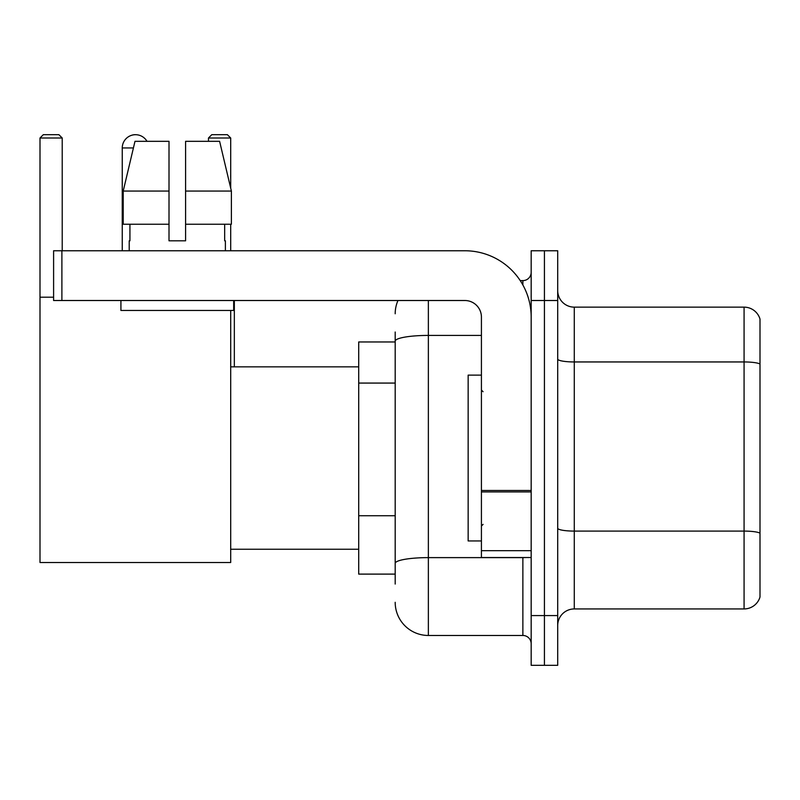 <?xml version="1.0" encoding="UTF-8"?>
<svg xmlns="http://www.w3.org/2000/svg" width="800" height="800" viewBox="0 0 800 800"><rect width="100%" height="100%" fill="white"/><g stroke="black" fill="none" stroke-linecap="round" stroke-linejoin="round"><path stroke-width="1.2" d="M395.19 584.06L395.19 341.18L395.19 341.96L358.71 341.96L358.71 574.11L395.19 574.11M531.17 615.57L531.17 665.32L544.43 665.32L544.43 615.57L544.43 665.32L557.7 665.32L557.7 615.57L544.43 615.57L544.43 300.51L544.43 615.57L531.17 615.57L531.17 300.51L544.43 300.51L544.43 250.76L544.43 300.51L557.7 300.51L557.7 615.57M557.7 300.51L557.7 250.76L531.17 250.76L531.17 300.51M428.36 300.51L428.36 635.47L522.87 635.47L522.87 557.53M520.23 280.61L522.87 280.61A8.29 8.29 0 0 0 531.17 272.32M395.19 569.14L395.19 563.38A33.16 5.76 180 0 1 428.36 557.62L522.87 557.62A8.29 1.44 0 0 0 525.75 557.53M481.42 335.42L428.36 335.42A33.16 5.76 180 0 0 395.19 341.18L395.19 332.01M531.17 643.76A8.29 8.29 0 0 0 522.87 635.47M395.19 313.77A33.16 33.16 0 0 1 397.96 300.51M428.36 635.47A33.16 33.16 0 0 1 395.19 602.3M557.7 625.52A16.58 16.58 0 0 1 574.28 608.94L744.08 608.94L744.08 307.14L574.28 307.14A16.58 16.58 0 0 1 557.7 290.56A16.58 16.58 0 0 0 574.28 307.14L574.28 608.94M760 319.08A16.58 16.58 0 0 0 744.08 307.14A16.58 16.58 0 0 1 760 319.08L760 597A16.58 16.58 0 0 1 744.08 608.94M760 364.25L760 533.16A16.58 2.88 180 0 0 744.08 531.09L574.28 531.09A16.58 2.88 -0 0 1 557.7 528.21M185.59 240.81L169.01 240.81L185.59 240.81L169.01 240.81L185.59 240.81L185.59 141.32L219.61 141.32L231.39 191.06L231.39 224.23L185.59 224.23M230.7 138L208.48 138L211.79 134.68L227.38 134.68L230.7 138L230.7 188.12L231.39 191.06L185.59 191.06M122.25 250.76L122.25 147.95A13.27 13.27 0 0 1 147 141.32M230.7 310.46L230.7 562.51L40 562.51L40 138L43.32 134.68L58.9 134.68L62.22 138L40 138M62.22 250.76L62.22 138M40 297.19L53.6 297.19M230.7 224.23L230.7 250.76M208.48 138L208.48 141.32M132.21 135.1A10.78 10.78 0 0 1 135.18 134.68A10.78 10.78 0 0 1 135.34 134.69M531.17 557.53L481.42 557.53L481.42 490.48L531.17 490.48M531.17 317.09A66.33 66.33 0 0 0 464.84 250.76L61.89 250.76L61.89 300.51L464.84 300.51A16.58 16.58 0 0 1 481.42 317.09L481.42 490.48M61.89 300.51L53.6 300.51L53.6 250.76L61.89 250.76M169.01 191.06L169.01 224.23L169.01 191.06L123.21 191.06L134.99 141.32L169.01 141.32L169.01 240.81M129.21 240.81L129.93 240.81L129.21 240.81L129.21 250.76M225.39 240.81L224.67 240.81L225.39 240.81L225.39 250.76M224.67 224.23L224.67 240.81M129.93 240.81L129.93 224.23M120.92 300.51L120.92 310.46L233.68 310.46L233.68 300.51M169.01 224.23L123.21 224.23L123.21 191.06L134.99 141.32M231.39 191.06L219.61 141.32M481.42 375.13L468.15 375.13L468.15 540.95L481.42 540.95M395.19 383.07L358.71 383.07M395.19 515.73L358.71 515.73M522.87 284.98L522.87 280.61M760 364.02A16.58 2.88 180 0 0 744.08 361.95L574.28 361.95A16.58 2.88 0 0 1 557.7 359.07M133.42 147.95L122.25 147.95M531.17 491.92L481.42 491.92M481.42 550.68L531.17 550.68M230.7 549.24L358.71 549.24M230.7 366.84L358.71 366.84M234.34 366.84L234.34 300.51M483.08 391.71L481.42 390.05M483.08 524.37L481.42 526.02"/></g></svg>
